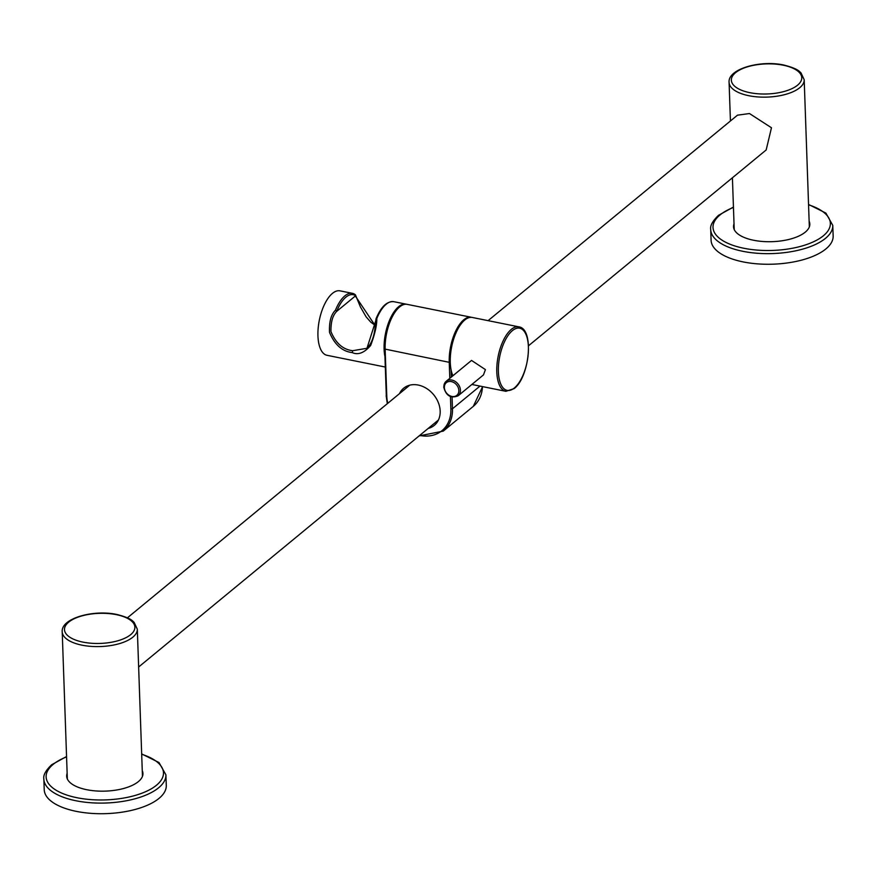 <?xml version="1.0" encoding="UTF-8"?>
<svg xmlns="http://www.w3.org/2000/svg" width="877" height="877" viewBox="0 0 877 877"><rect width="100%" height="100%" fill="white"/><g stroke="black" fill="none" stroke-linecap="round" stroke-linejoin="round"><path stroke-width="1.32" d="M66.564 756.522L51.688 764.733C45.703 770.444 43.094 775.224 43.85 779.083L44.223 789.695A61.061 26.08 -2 0 0 90.791 813.33A61.061 26.08 -2 0 0 159.011 798.388A61.061 26.08 -2 0 0 166.279 785.43L165.906 774.819L159.011 762.541L141.668 753.902M67.145 773.295A38.16 16.301 -2 0 0 66.663 776.167A38.16 16.301 -2 0 0 95.768 790.933A38.16 16.301 -2 0 0 138.402 781.593A38.16 16.301 -2 0 0 142.94 773.503A38.16 16.301 -2 0 0 142.26 770.675M528.502 345.779L766.158 149.978L771.475 127.768L749.473 113.539L737.48 115.172L488.094 320.653M833.15 235.979A61.061 26.08 178 0 1 825.882 248.936A61.061 26.08 178 0 1 757.662 263.878A61.061 26.08 178 0 1 711.094 240.243L710.721 229.631A61.061 26.08 -2 0 0 757.289 253.267A61.061 26.08 -2 0 0 825.509 238.325A61.061 26.08 -2 0 0 832.777 225.367L833.15 235.979M809.131 221.223A38.16 16.301 178 0 1 809.822 224.052A38.16 16.301 178 0 1 805.272 232.142A38.16 16.301 178 0 1 762.639 241.482A38.16 16.301 178 0 1 733.534 226.715A38.16 16.301 178 0 1 734.027 223.843M375.279 325.729L355.338 295.998L336.998 311.116C332.778 315.007 330.761 321.826 330.958 331.572C335.727 343.214 342.973 349.583 352.718 350.712L366.97 348.279L376.288 319.02M355.338 295.998L354.757 294.321L355.547 295.692A31.704 13.944 101.4 0 0 336.79 311.138L336.998 311.116M336.79 311.138L335.442 310.239A32.877 14.47 -78.6 0 1 344.88 295.856A32.877 14.47 -78.6 0 1 352.401 293.335L354.757 294.321A32.877 14.47 -78.6 0 0 352.401 293.335L339.991 290.846A32.877 14.47 -78.6 0 0 332.471 293.367A32.877 14.47 -78.6 0 0 318.165 328.217A32.877 14.47 -78.6 0 0 327.022 355.306L385.156 367.014M335.442 310.239C331.046 314.492 329.072 321.859 329.511 332.339C334.63 344.672 342.205 351.425 352.236 352.598C358.167 355.273 364.328 352.872 370.719 345.374C374.95 333.896 376.978 324.961 376.792 318.57L376.08 319.053M384.762 355.667A32.877 14.47 -78.6 0 1 398.64 306.687A32.877 14.47 -78.6 0 1 406.161 304.155A32.877 14.47 -78.6 0 1 406.654 304.275M384.685 349.243L386.297 395.45L384.674 348.761A31.704 13.944 -78.6 0 1 398.914 307.542M399.495 393.641A24.074 19.02 50.5 0 1 403.661 388.226A24.074 19.02 50.5 0 1 426.529 388.434A24.074 19.02 50.5 0 1 440.166 411.072A24.074 19.02 50.5 0 1 434.279 425.389A24.074 19.02 50.5 0 1 428.173 428.447M518.855 326.847A32.877 14.47 101.4 0 0 511.324 329.368A32.877 14.47 101.4 0 0 497.018 364.218A32.877 14.47 101.4 0 0 505.876 391.306L514.108 388.632C529.565 377.231 534.499 328.754 518.855 326.847L472.33 317.474A32.877 14.47 101.4 0 0 464.799 319.995A32.877 14.47 101.4 0 0 451.107 369.941A32.877 14.47 101.4 0 0 452.916 375.74M458.123 395.801A9.395 7.422 -129.5 0 0 460.425 390.21A9.395 7.422 -129.5 0 0 455.097 381.374A9.395 7.422 -129.5 0 0 446.174 381.298L443.74 387.13C446.02 395.801 450.822 398.684 458.123 395.801L483.457 374.917L485.43 369.612L471.508 360.414M43.85 779.083A61.061 26.08 -2 0 0 90.419 802.718A61.061 26.08 -2 0 0 158.638 787.776A61.061 26.08 -2 0 0 165.906 774.819M66.575 756.884A58.715 25.082 -2 0 0 53.113 764.426A58.715 25.082 -2 0 0 77.012 797.73A58.715 25.082 -2 0 0 156.49 785.233A58.715 25.082 -2 0 0 141.69 754.264M137.316 629.204L134.104 622.319C132.646 621.245 131.901 618.318 116.904 614.481C93.455 609.329 60.831 618.373 62.212 631.824A37.579 16.049 -2 0 0 81.978 645.165A37.579 16.049 -2 0 0 137.316 629.204L142.458 776.364M729.083 82.372A37.579 16.049 -2 0 0 748.859 95.714A37.579 16.049 -2 0 0 804.198 79.752L800.986 72.868C799.517 71.793 798.783 68.866 783.775 65.019C760.337 59.877 727.702 68.921 729.083 82.372L730.431 120.982M749.89 92.677A35.233 15.052 -2 0 0 797.577 85.179A35.233 15.052 -2 0 0 783.238 65.205A35.233 15.052 -2 0 0 735.551 72.692A35.233 15.052 -2 0 0 749.89 92.677M116.356 614.656A35.233 15.052 -2 0 0 68.669 622.155A35.233 15.052 -2 0 0 83.019 642.128A35.233 15.052 -2 0 0 130.706 634.63A35.233 15.052 -2 0 0 116.356 614.656M733.446 207.432A58.715 25.082 -2 0 0 719.984 214.975A58.715 25.082 -2 0 0 743.893 248.268A58.715 25.082 -2 0 0 823.371 235.781A58.715 25.082 -2 0 0 808.561 204.812M352.718 350.712L352.236 352.598M376.025 318.8C380.958 306.884 386.867 301.173 393.751 301.666A32.877 14.47 101.4 0 0 386.231 304.187A32.877 14.47 101.4 0 0 376.792 318.57M387.316 403.683L386.154 395.702L386.779 396.119L385.146 349.419A32.877 14.47 -78.6 0 1 407.191 304.363C395.812 301.48 383.479 328.108 384.532 349.002L449.243 362.322L449.802 378.305M471.826 317.397L471.289 317.266A32.877 14.47 101.4 0 0 449.243 362.322L450.274 362.311M450.438 396.59L450.877 409.011A36.406 28.755 50.5 0 1 419.721 435.409M387.766 403.31A36.406 28.755 50.5 0 1 386.779 396.119M452.061 397.106L452.466 408.77L450.877 409.011M451.107 369.941L451.359 377.033M482.602 386.625L473.284 406.38A37.579 29.686 -129.5 0 0 482.471 386.604M419.129 435.902L443.28 431.111A37.579 29.686 50.5 0 0 452.466 408.77L479.982 386.099M512.398 330.629A31.704 13.944 101.4 0 0 498.388 371.651A31.704 13.944 101.4 0 0 514.393 387.941A31.704 13.944 101.4 0 0 528.403 346.919A31.704 13.944 101.4 0 0 512.398 330.629M444.354 387.546A8.222 6.49 -129.5 0 0 451.852 396.437A8.222 6.49 -129.5 0 0 458.835 390.462A8.222 6.49 -129.5 0 0 451.337 381.583A8.222 6.49 -129.5 0 0 444.354 387.546M471.519 360.425L446.174 381.298A9.395 7.422 -129.5 0 0 443.883 386.878M438.456 419.973L138.643 667.002M62.212 631.824L67.343 778.995M409.778 385.167L127.439 617.803M734.224 229.533L732.416 177.768M809.328 226.913L804.198 79.752M832.777 225.367L825.882 213.089L808.55 204.44M733.435 207.071L718.57 215.282C712.584 220.993 709.964 225.773 710.721 229.631M366.981 348.268L366.97 348.279C375.246 340.123 375.082 325.257 376.014 318.855M375.301 325.499L370.785 322.166L366.115 316.849L360.436 306.983L355.393 294.749M406.161 304.155L393.751 301.666M471.289 317.266L407.191 304.363M443.28 431.111L473.284 406.38M471.881 384.466L505.876 391.306"/></g></svg>
